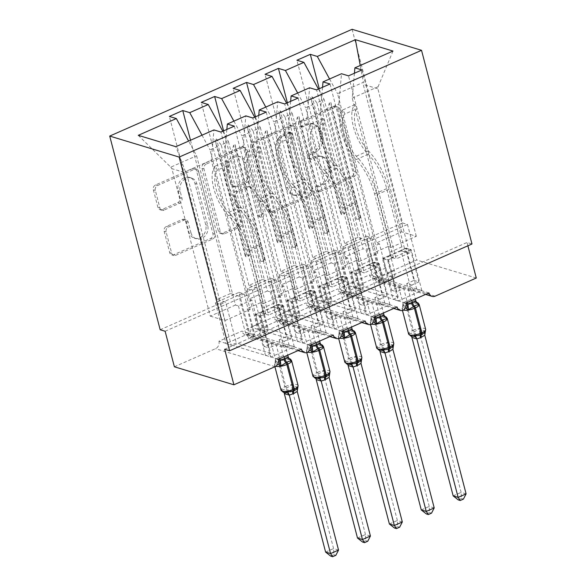 <?xml version="1.0" encoding="UTF-8"?>
<svg xmlns="http://www.w3.org/2000/svg" width="586" height="586" viewBox="0 0 586 586"><rect width="100%" height="100%" fill="white"/><g stroke="black" fill="none" stroke-linecap="round" stroke-linejoin="round"><path stroke-width="0.44" stroke-dasharray="2.93 2.2" d="M298.706 124.606A2.659 2.241 -73.2 0 1 300.266 121.199L333.522 106.549A3.794 3.208 -73.2 0 1 335.529 106.403A3.794 3.208 -73.2 0 1 337.565 108.659L353.915 171.449A3.794 3.208 -73.2 0 1 351.695 176.313L318.432 190.97A2.659 2.241 -73.2 0 1 317.026 191.065A2.659 2.241 -73.2 0 1 315.605 189.49A2.659 2.241 -73.2 0 1 317.165 186.084L321.465 184.187A12.152 10.262 -73.2 0 0 328.578 168.614L327.215 163.377A12.152 10.262 -73.2 0 0 320.718 156.162A12.152 10.262 -73.2 0 0 314.286 156.63L309.987 158.528A2.659 2.241 -73.2 0 1 308.58 158.63A2.659 2.241 -73.2 0 1 307.159 157.048A2.659 2.241 -73.2 0 1 308.712 153.642L313.019 151.745A12.152 10.262 -73.2 0 0 320.124 136.172L318.762 130.942A12.152 10.262 -73.2 0 0 312.265 123.719A12.152 10.262 -73.2 0 0 305.841 124.188L301.534 126.085A2.659 2.241 -73.2 0 1 300.127 126.188A2.659 2.241 -73.2 0 1 298.706 124.606M323.45 184.788A12.152 10.262 -73.2 0 0 330.563 169.215L329.2 163.977A12.152 10.262 -73.2 0 0 322.703 156.762A12.152 10.262 -73.2 0 0 316.272 157.231L311.972 159.128A2.659 2.241 -73.2 0 1 310.565 159.231A2.659 2.241 -73.2 0 1 309.144 157.649A2.659 2.241 -73.2 0 1 310.697 154.243L315.004 152.345A12.152 10.262 -73.2 0 0 322.11 136.772L320.747 131.535A12.152 10.262 -73.2 0 0 314.25 124.32A12.152 10.262 -73.2 0 0 307.826 124.789L303.519 126.686A2.659 2.241 -73.2 0 1 302.112 126.788A2.659 2.241 -73.2 0 1 300.691 125.206A2.659 2.241 -73.2 0 1 302.244 121.8L335.507 107.15A3.794 3.208 -73.2 0 1 337.514 107.004A3.794 3.208 -73.2 0 1 339.543 109.26L355.9 172.05A3.794 3.208 -73.2 0 1 353.68 176.913L320.417 191.563A2.659 2.241 -73.2 0 1 319.011 191.666A2.659 2.241 -73.2 0 1 317.59 190.091A2.659 2.241 -73.2 0 1 319.15 186.685L323.45 184.788L321.465 184.187M161.97 209.539A3.794 3.208 -73.2 0 1 159.963 209.685A3.794 3.208 -73.2 0 1 157.927 207.429L153.342 189.813A3.794 3.208 -73.2 0 1 155.561 184.949L192.501 168.673A3.794 3.208 -73.2 0 1 194.508 168.526A3.794 3.208 -73.2 0 1 196.537 170.782L212.894 233.572A3.794 3.208 -73.2 0 1 210.674 238.436L173.734 254.712A3.794 3.208 -73.2 0 1 171.727 254.859A3.794 3.208 -73.2 0 1 169.698 252.603L164.153 231.324A3.794 3.208 -73.2 0 1 166.373 226.46L182.18 219.494A3.794 3.208 -73.2 0 1 184.194 219.347A3.794 3.208 -73.2 0 1 186.223 221.603L188.97 232.151A10.16 8.578 -73.2 0 0 194.405 238.187A10.16 8.578 -73.2 0 0 203.32 235.096A10.16 8.578 -73.2 0 0 205.715 224.775L194.948 183.44A10.16 8.578 -73.2 0 0 189.52 177.404A10.16 8.578 -73.2 0 0 180.605 180.495A10.16 8.578 -73.2 0 0 178.203 190.816L179.997 197.709A3.794 3.208 -73.2 0 1 177.778 202.573L161.97 209.539L163.955 210.14A3.794 3.208 -73.2 0 1 161.941 210.286A3.794 3.208 -73.2 0 1 159.912 208.03L155.327 190.413A3.794 3.208 -73.2 0 1 157.546 185.55L194.486 169.273A3.794 3.208 -73.2 0 1 196.493 169.127A3.794 3.208 -73.2 0 1 198.522 171.383L214.879 234.173A3.794 3.208 -73.2 0 1 212.659 239.037L175.719 255.313A3.794 3.208 -73.2 0 1 173.712 255.459A3.794 3.208 -73.2 0 1 171.683 253.203L166.138 231.924A3.794 3.208 -73.2 0 1 168.358 227.06L184.165 220.094A3.794 3.208 -73.2 0 1 186.172 219.948A3.794 3.208 -73.2 0 1 188.209 222.204L190.955 232.752L188.97 232.151M352.098 29.3L402.545 222.98L407.504 224.482L416.763 260.016L375.619 278.145A5.801 4.9 -73.2 0 1 372.557 278.365A5.801 4.9 -73.2 0 1 369.451 274.922L346.487 285.038L353.929 287.286L376.886 277.171L369.451 274.922M160.168 329.757L402.545 222.98M250.698 146.925A3.794 3.208 -73.2 0 1 252.918 142.061L289.858 125.785A3.794 3.208 -73.2 0 1 291.865 125.638A3.794 3.208 -73.2 0 1 293.894 127.895L310.25 190.684A3.794 3.208 -73.2 0 1 308.024 195.548L271.091 211.824A3.794 3.208 -73.2 0 1 269.084 211.971A3.794 3.208 -73.2 0 1 267.048 209.715L250.698 146.925L252.676 147.526A3.794 3.208 -73.2 0 1 254.903 142.662L291.835 126.386A3.794 3.208 -73.2 0 1 293.85 126.239A3.794 3.208 -73.2 0 1 295.879 128.495L312.235 191.285A3.794 3.208 -73.2 0 1 310.009 196.149L273.076 212.425A3.794 3.208 -73.2 0 1 271.062 212.572A3.794 3.208 -73.2 0 1 269.033 210.315L252.676 147.526M241.176 147.233L204.243 163.501A3.794 3.208 -73.2 0 0 202.016 168.372L218.373 231.155A3.794 3.208 -73.2 0 0 220.402 233.411A3.794 3.208 -73.2 0 0 222.409 233.265L238.224 226.306A3.794 3.208 -73.2 0 0 240.443 221.435L233.807 195.973A3.794 3.208 -73.2 0 1 236.033 191.102L246.516 186.487A3.794 3.208 -73.2 0 1 248.523 186.341A3.794 3.208 -73.2 0 1 250.559 188.597L257.459 215.106A2.659 2.241 -73.2 0 0 258.88 216.681A2.659 2.241 -73.2 0 0 261.217 215.875A2.659 2.241 -73.2 0 0 261.847 213.172L245.219 149.342A3.794 3.208 -73.2 0 0 243.183 147.086A3.794 3.208 -73.2 0 0 241.176 147.233L243.161 147.833L206.221 164.102L204.243 163.501M301.402 349.124L293.96 346.868L271.003 356.984L265.839 355.424L270.622 353.321L259.979 312.448L268.608 315.063L220.937 132.04M278.438 359.24L231.521 345.044L236.305 342.935L270.622 353.321M294.282 346.729L289.125 345.169L278.475 304.302L283.639 305.863L294.282 346.729L288.803 345.308L284.02 347.417L249.702 337.038L254.485 334.928L241.886 331.119L218.922 341.228L226.364 343.484L249.643 333.229L239 292.355L233.895 294.604L230.423 293.557L190.494 140.259M289.125 345.169L249.643 333.229M226.863 129.433L224.672 154.323L263.554 303.577L260.58 302.676L266.872 326.841A8.512 3.692 66.2 0 1 265.941 333.309A8.512 3.692 66.2 0 1 258.14 324.205L251.848 300.039L248.874 299.138L209.993 149.877L217.281 146.668L245.981 256.836L249.9 255.108L221.2 144.94L228.489 141.731L222.783 131.227M202.002 135.19L209.993 149.877M215.399 302.757L220.556 304.317L231.199 345.183L226.042 343.623L215.399 302.757L233.895 294.604L239.051 296.164L249.702 337.038M284.02 347.417L273.376 306.551L278.533 308.111L260.038 316.257L270.681 357.13M234.334 126.144L282.005 309.159L278.533 308.111L283.639 305.863M333.295 335.075L325.853 332.819L302.889 342.935L297.732 341.374L302.515 339.272L291.872 298.399L300.501 301.014L252.83 117.991M310.331 345.191L263.414 330.995L268.198 328.885L302.515 339.272M326.175 332.68L321.011 331.119L310.368 290.253L315.524 291.813L326.175 332.68L320.696 331.258L315.913 333.368L281.588 322.989L286.371 320.879L273.779 317.07L250.815 327.178L258.25 329.435L281.536 319.18L270.886 278.306L265.788 280.555L262.316 279.507L223.596 130.868M321.011 331.119L281.536 319.18M258.756 115.383L256.565 140.274L295.447 289.528L292.473 288.627L298.765 312.792A8.512 3.692 66.2 0 1 297.827 319.26A8.512 3.692 66.2 0 1 290.033 310.155L283.741 285.99L280.767 285.089L241.886 135.827L249.175 132.619L277.874 242.787L281.785 241.058L253.093 130.89L260.382 127.682L254.668 117.178M233.895 121.141L241.886 135.827M247.292 288.708L252.449 290.268L263.092 331.134L257.935 329.574L247.292 288.708L265.788 280.555L270.944 282.115L281.588 322.989M315.913 333.368L305.269 292.502L310.426 294.062L291.931 302.208L302.574 343.081M266.22 112.094L313.898 295.11L310.426 294.062L315.524 291.813M365.188 321.025L357.746 318.777L334.782 328.885L329.625 327.325L334.408 325.223L323.765 284.349L332.394 286.964L284.723 103.942M342.224 331.141L295.3 316.945L300.083 314.836L334.408 325.223M358.061 318.63L352.904 317.07L342.261 276.204L347.417 277.764L358.061 318.63L352.589 317.209L347.806 319.319L313.481 308.939L318.264 306.83L305.665 303.021L282.708 313.136L290.143 315.385L313.422 305.13L302.779 264.257L297.681 266.505L294.209 265.458L255.489 116.819M352.904 317.07L313.422 305.13M290.649 101.334L288.459 126.224L327.34 275.479L324.358 274.578L330.658 298.743A8.512 3.692 66.2 0 1 329.72 305.211A8.512 3.692 66.2 0 1 321.926 296.106L315.634 271.941L312.653 271.04L273.779 121.778L281.068 118.57L309.767 228.738L313.678 227.009L284.986 116.841L292.275 113.633L286.561 103.129M265.788 107.091L273.779 121.778M279.178 274.658L284.342 276.218L294.985 317.085L289.828 315.524L279.178 274.658L297.681 266.505L302.837 268.066L313.481 308.939M347.806 319.319L337.155 278.453L342.312 280.013L323.816 288.158L334.467 329.032M298.113 98.045L345.784 281.06L342.312 280.013L347.417 277.764M397.074 306.976L389.639 304.727L366.675 314.836L361.518 313.276L366.301 311.173L355.651 270.3L364.287 272.915L316.608 89.892M374.117 317.092L327.193 302.896L331.976 300.786L366.301 311.173M389.954 304.581L384.797 303.021L374.154 262.154L379.31 263.715L389.954 304.581L384.475 303.16L379.691 305.269L345.374 294.89L350.157 292.78L337.558 288.971L314.594 299.087L322.036 301.336L345.315 291.081L334.672 250.207L329.566 252.456L326.094 251.409L287.382 102.77M384.797 303.021L345.315 291.081M322.534 87.285L320.352 112.175L359.225 261.429L356.251 260.528L362.544 284.693A8.512 3.692 66.2 0 1 361.613 291.161A8.512 3.692 66.2 0 1 353.819 282.056L347.52 257.891L344.546 256.99L305.665 107.729L312.961 104.52L341.653 214.688L345.572 212.96L316.872 102.792L324.168 99.583L363.042 248.838L344.546 256.99M297.673 93.042L305.665 107.729M311.071 260.609L316.228 262.169L326.878 303.035L321.714 301.475L311.071 260.609L329.566 252.456L334.731 254.016L345.374 294.89M379.691 305.269L369.048 264.403L374.205 265.963L355.709 274.109L366.353 314.982M330.006 83.996L377.677 267.011L374.205 265.963L379.31 263.715M428.967 292.927L421.524 290.678L398.568 300.794L359.086 288.847L363.869 286.737L398.194 297.124L393.089 299.373L382.446 258.499L387.602 260.059L398.246 300.933L406.003 303.043M421.847 290.531L416.69 288.971L406.039 248.105L411.204 249.665L421.847 290.531L416.368 289.118L411.584 291.22L377.267 280.841L382.05 278.731L376.886 277.171L366.565 236.158L361.459 238.407L357.987 237.359L319.275 88.72M416.69 288.971L377.208 277.031M354.427 73.235L352.237 98.126L391.118 247.38L388.144 246.479L394.437 270.644A8.512 3.692 66.2 0 1 393.506 277.112A8.512 3.692 66.2 0 1 385.713 268.007L379.413 243.842L376.439 242.941L337.558 93.679L363.401 82.296L360.236 65.478M329.566 78.993L337.558 93.679M342.964 246.56L348.121 248.12L358.764 288.986L353.607 287.426L342.964 246.56L361.459 238.407L366.616 239.967L377.267 280.841M411.584 291.22L400.941 250.354L406.098 251.914L392.701 257.818L396.173 258.865L348.502 75.843M361.899 69.946L409.57 252.962L406.098 251.914L411.204 249.665M467.884 245.79L467.02 242.487L471.979 243.988M224.65 349.263L467.02 242.487M174.386 366.792L215.531 348.67A5.801 4.9 106.8 0 0 218.922 341.228M165.127 331.251L407.504 224.482M393.704 308.463L340.664 292.414A5.801 4.9 -73.2 0 0 343.411 292.319A5.801 4.9 106.8 0 0 346.487 285.038M340.664 292.414A5.801 4.9 -73.2 0 1 337.558 288.971M361.811 322.512L308.771 306.463A5.801 4.9 -73.2 0 0 311.518 306.368A5.801 4.9 106.8 0 0 314.594 299.087M308.771 306.463A5.801 4.9 -73.2 0 1 305.665 303.021M329.918 336.562L276.878 320.513A5.801 4.9 -73.2 0 0 279.625 320.417A5.801 4.9 106.8 0 0 282.708 313.136M276.878 320.513A5.801 4.9 -73.2 0 1 273.779 317.07M298.025 350.611L244.985 334.562A5.801 4.9 -73.2 0 0 247.732 334.467A5.801 4.9 106.8 0 0 250.815 327.178M244.985 334.562A5.801 4.9 -73.2 0 1 241.886 331.119M251.848 300.039L238.458 305.936L235.477 305.035L196.603 155.781L188.611 141.087M238.458 305.936L244.75 330.101A8.512 3.692 -113.8 0 0 252.544 339.213A8.512 3.692 -113.8 0 0 253.482 332.745L247.182 308.58L250.163 309.481L211.282 160.22L213.941 129.924M230.423 293.557L217.025 299.453L225.661 302.068L236.305 342.935M217.025 299.453L169.354 116.438M283.741 285.99L270.344 291.887L267.37 290.986L228.489 141.731M270.344 291.887L276.643 316.052A8.512 3.692 -113.8 0 0 284.437 325.164A8.512 3.692 -113.8 0 0 285.367 318.696L279.075 294.531L282.049 295.432L243.175 146.17L245.834 115.874M262.316 279.507L248.918 285.404L257.547 288.019L268.198 328.885M248.918 285.404L201.247 102.389M315.634 271.941L302.237 277.837L299.263 276.936L260.382 127.682M302.237 277.837L308.529 302.002A8.512 3.692 -113.8 0 0 316.33 311.115A8.512 3.692 -113.8 0 0 317.26 304.647L310.968 280.482L313.942 281.383L275.061 132.121L277.727 101.825M294.209 265.458L280.811 271.355L289.44 273.97L300.083 314.836M280.811 271.355L233.14 88.34M347.52 257.891L334.13 263.788L331.156 262.887L292.275 113.633M334.13 263.788L340.422 287.953A8.512 3.692 -113.8 0 0 348.216 297.065A8.512 3.692 -113.8 0 0 349.153 290.597L342.861 266.432L345.835 267.333L306.954 118.072L309.62 87.775M326.094 251.409L312.704 257.305L321.333 259.92L331.976 300.786M312.704 257.305L265.033 74.29M343.411 292.319L402.926 310.324M358.764 288.986L353.607 287.426M267.37 290.986L248.874 299.138M260.66 261.275L263.81 261.363L265.399 260.66L264.579 259.554L260.66 261.275L231.968 151.107L233.587 145.35L235.184 144.647L235.88 149.386L243.175 146.17M264.579 259.554L235.88 149.386M263.554 303.577L282.049 295.432M224.672 154.323L231.968 151.107M221.2 144.94L216.534 139.007L214.937 139.71L217.281 146.668M299.263 276.936L280.767 285.089M292.553 247.226L295.696 247.314L297.292 246.611L296.472 245.505L292.553 247.226L263.854 137.058L265.48 131.301L267.077 130.597L267.773 135.337L275.061 132.121M296.472 245.505L267.773 135.337M295.447 289.528L313.942 281.383M256.565 140.274L263.854 137.058M253.093 130.89L248.427 124.957L246.831 125.66L249.175 132.619M331.156 262.887L312.653 271.04M324.446 233.177L327.589 233.265L329.185 232.561L328.358 231.455L324.446 233.177L295.747 123.009L297.373 117.251L298.963 116.548L299.666 121.287L306.954 118.072M328.358 231.455L299.666 121.287M327.34 275.479L345.835 267.333M288.459 126.224L295.747 123.009M284.986 116.841L280.313 110.908L278.724 111.611L281.068 118.57M356.339 219.127L359.482 219.215L361.079 218.512L360.251 217.406L356.339 219.127L327.64 108.959L329.259 103.202L330.856 102.499L331.559 107.238L338.847 104.022L377.728 253.284L374.747 252.383L381.047 276.548A8.512 3.692 -113.8 0 1 380.109 283.016A8.512 3.692 -113.8 0 1 372.315 273.904L366.023 249.739L363.042 248.838M360.251 217.406L331.559 107.238M359.225 261.429L377.728 253.284M320.352 112.175L327.64 108.959M338.847 104.022L341.506 73.726M316.872 102.792L312.206 96.858L310.617 97.562L312.961 104.52M318.454 89.079L324.168 99.583M398.194 297.124L387.544 256.25L392.701 257.818L387.602 260.059M357.987 237.359L344.597 243.256L353.226 245.871L363.869 286.737M344.597 243.256L296.919 60.241M476.279 278.028L416.763 260.016M391.118 247.38L416.316 236.283L401.63 231.844L376.439 242.941M401.63 231.844L363.217 84.362L363.401 82.296M352.237 98.126L378.08 86.743L377.897 88.801L363.217 84.362M416.316 236.283L377.897 88.801M392.986 51.055L378.08 86.743M235.477 305.035L210.286 316.14L171.866 168.658L186.553 173.097L185.44 171.603L211.282 160.22M138.267 135.329L170.76 167.164L196.603 155.781M170.76 167.164L171.866 168.658M210.286 316.14L224.965 320.579L250.163 309.481M224.965 320.579L186.553 173.097M260.58 302.676L247.182 308.58M292.473 288.627L279.075 294.531M324.358 274.578L310.968 280.482M356.251 260.528L342.861 266.432M388.144 246.479L374.747 252.383M379.413 243.842L366.023 249.739M185.44 171.603L175.866 146.698M409.57 252.962L396.173 258.865M377.677 267.011L364.287 272.915M321.714 301.475L326.878 303.035M345.784 281.06L332.394 286.964M289.828 315.524L294.985 317.085M313.898 295.11L300.501 301.014M257.935 329.574L263.092 331.134M282.005 309.159L268.608 315.063M226.042 343.623L231.199 345.183M311.518 306.368L371.033 324.373M279.625 320.417L339.14 338.422M247.732 334.467L307.254 352.472M361.079 218.512L330.856 102.499M359.482 219.215L329.259 103.202M345.572 212.96L342.429 212.872L340.832 213.575L310.617 97.562M342.429 212.872L312.206 96.858M340.832 213.575L341.653 214.688M329.185 232.561L298.963 116.548M327.589 233.265L297.373 117.251M313.678 227.009L310.536 226.921L308.939 227.624L278.724 111.611M310.536 226.921L280.313 110.908M308.939 227.624L309.767 228.738M297.292 246.611L267.077 130.597M295.696 247.314L265.48 131.301M281.785 241.058L278.643 240.971L277.046 241.674L246.831 125.66M278.643 240.971L248.427 124.957M277.046 241.674L277.874 242.787M265.399 260.66L235.184 144.647M263.81 261.363L233.587 145.35M249.9 255.108L246.75 255.02L245.16 255.723L214.937 139.71M246.75 255.02L216.534 139.007M245.16 255.723L245.981 256.836M348.121 248.12L353.226 245.871M398.246 300.933L393.089 299.373M382.446 258.499L387.544 256.25M366.565 236.158L371.722 237.718L366.616 239.967M371.722 237.718L382.365 278.592M406.039 248.105L400.941 250.354M316.228 262.169L321.333 259.92M361.196 313.422L350.553 272.549L355.709 274.109M350.553 272.549L355.651 270.3M284.342 276.218L289.44 273.97M329.303 327.471L318.659 286.598L323.816 288.158M318.659 286.598L323.765 284.349M252.449 290.268L257.547 288.019M297.417 341.521L286.766 300.647L291.931 302.208M286.766 300.647L291.872 298.399M220.556 304.317L225.661 302.068M265.524 355.57L254.881 314.697L260.038 316.257M254.881 314.697L259.979 312.448M334.672 250.207L339.829 251.768L334.731 254.016M339.829 251.768L350.472 292.641M374.154 262.154L369.048 264.403M302.779 264.257L307.936 265.817L302.837 268.066M307.936 265.817L318.586 306.69M342.261 276.204L337.155 278.453M270.886 278.306L276.05 279.866L270.944 282.115M276.05 279.866L286.693 320.74M310.368 290.253L305.269 292.502M239 292.355L244.157 293.916L239.051 296.164M244.157 293.916L254.8 334.789M278.475 304.302L273.376 306.551M287.682 132.187A2.659 2.241 -73.2 0 1 289.088 132.084A2.659 2.241 -73.2 0 1 290.51 133.667L304.867 188.78A2.659 2.241 -73.2 0 1 303.314 192.186L298.772 194.186A12.152 10.262 -73.2 0 1 292.348 194.655A12.152 10.262 -73.2 0 1 285.851 187.432L276.035 149.76A12.152 10.262 -73.2 0 1 283.141 134.187L287.682 132.187L289.667 132.788A2.659 2.241 -73.2 0 1 291.074 132.685A2.659 2.241 -73.2 0 1 292.495 134.26L290.51 133.667M289.667 132.788L285.126 134.787A12.152 10.262 -73.2 0 0 278.02 150.36L287.829 188.033A12.152 10.262 -73.2 0 0 294.333 195.255A12.152 10.262 -73.2 0 0 300.757 194.786L305.299 192.787A2.659 2.241 -73.2 0 0 306.852 189.381L292.495 134.26M243.161 147.833A3.794 3.208 -73.2 0 1 245.168 147.687A3.794 3.208 -73.2 0 1 247.197 149.943L263.832 213.773A2.659 2.241 -73.2 0 1 263.202 216.476A2.659 2.241 -73.2 0 1 260.865 217.281A2.659 2.241 -73.2 0 1 259.444 215.707L252.537 189.197A3.794 3.208 -73.2 0 0 250.508 186.941A3.794 3.208 -73.2 0 0 248.501 187.088L238.011 191.703A3.794 3.208 -73.2 0 0 235.792 196.574L242.428 222.035A3.794 3.208 -73.2 0 1 240.201 226.907L224.394 233.865A3.794 3.208 -73.2 0 1 222.387 234.012A3.794 3.208 -73.2 0 1 220.358 231.756L204.001 168.973A3.794 3.208 -73.2 0 1 206.221 164.102M226.929 169.552A10.16 8.578 -73.2 0 1 229.324 159.224A10.16 8.578 -73.2 0 1 238.238 156.14A10.16 8.578 -73.2 0 1 243.673 162.168L247.468 176.738A3.794 3.208 -73.2 0 1 245.248 181.601L234.759 186.223A3.794 3.208 -73.2 0 1 232.752 186.37A3.794 3.208 -73.2 0 1 230.723 184.114L226.929 169.552L228.914 170.152A10.16 8.578 -73.2 0 1 231.309 159.824A10.16 8.578 -73.2 0 1 240.223 156.74A10.16 8.578 -73.2 0 1 245.659 162.769L243.673 162.168M228.914 170.152L232.701 184.715A3.794 3.208 -73.2 0 0 234.737 186.971A3.794 3.208 -73.2 0 0 236.744 186.824L247.226 182.202A3.794 3.208 -73.2 0 0 249.453 177.331L245.659 162.769M190.955 232.752A10.16 8.578 -73.2 0 0 196.391 238.788A10.16 8.578 -73.2 0 0 205.298 235.697A10.16 8.578 -73.2 0 0 207.7 225.376L196.933 184.041A10.16 8.578 -73.2 0 0 191.505 178.005A10.16 8.578 -73.2 0 0 182.59 181.096A10.16 8.578 -73.2 0 0 180.188 191.417L181.982 198.31A3.794 3.208 -73.2 0 1 179.763 203.174L163.955 210.14M406.288 308.441L402.567 307.313L402.311 307.782C402.985 306.017 404.23 304.852 406.039 304.288A1.934 0.842 -113.8 0 0 405.9 305.716L406.86 305.299A8.314 2.615 165.4 0 1 417.979 303.57A8.314 2.615 165.4 0 1 419.173 304.493M411.269 336.115L412.617 336.327L410.998 335.617A4.256 3.025 127.1 0 0 410.998 335.617A4.256 3.025 127.1 0 0 409.826 335.17L411.269 336.115M388.24 259.781L393.345 257.532L388.379 256.031L383.281 258.28L388.24 259.781L396.568 291.762L403.747 288.605L407.351 302.449M466.104 493.873L461.145 492.379L419.869 333.917L424.828 335.419M458.259 499.902L461.438 498.503L461.145 492.379L453.168 495.888M425.458 330.694L425.202 331.163L419.261 328.819L413.357 332.365C411.672 333.434 410.215 333.764 408.969 333.353L411.848 337.272L415.496 336.247L419.869 333.917M405.6 248.449L400.502 250.691A5.032 2.183 -113.8 0 0 401.322 250.676A5.032 2.183 -113.8 0 0 401.879 246.853L386.709 188.619A38.683 16.789 -113.8 0 0 368.213 154.264A30.948 13.434 66.2 0 1 353.519 127.14A30.948 13.434 66.2 0 1 354.94 104.557L357.094 108.615A26.304 11.42 66.2 0 0 355.885 127.807A26.304 11.42 66.2 0 0 368.374 150.858A43.327 18.803 -113.8 0 1 389.089 189.337L405.461 252.192L410.566 249.944L405.6 248.449L413.936 280.43L406.757 283.595L411.716 285.089L415.328 298.933M415.877 301.043L410.918 299.541L406.354 301.145L402.941 303.057L406.105 303.511M406.757 283.595L410.918 299.541M383.281 258.28L391.609 290.268L398.788 287.103L402.941 303.057M405.461 252.192L400.502 250.691L388.379 256.031A5.032 2.183 -113.8 0 0 389.207 256.016A5.032 2.183 -113.8 0 0 389.756 252.192L374.586 193.959A38.683 16.789 -113.8 0 0 356.098 159.604A30.948 13.434 66.2 0 1 341.396 132.48A30.948 13.434 66.2 0 1 342.825 109.897L344.978 113.955L357.094 108.615M398.788 287.103L403.747 288.605M411.716 285.089L418.895 281.932L413.936 280.43M410.566 249.944L418.895 281.932M393.345 257.532L376.966 194.677A43.327 18.803 -113.8 0 0 356.259 156.198A26.304 11.42 66.2 0 1 343.762 133.147A26.304 11.42 66.2 0 1 344.978 113.955M408.969 333.353L409.826 335.17M406.354 301.145A4.256 1.846 -113.8 0 1 406.039 304.288L406.999 303.87C408.808 302.837 410.669 302.625 412.595 303.248L415.159 302.134L417.943 303.306M402.978 303.043A4.256 3.831 72.8 0 1 402.567 307.313L402.978 303.218M410.962 299.702L412.595 303.248M419.825 333.756L419.261 328.819M461.438 498.503L463.423 499.104M391.609 290.268L396.568 291.762M354.94 104.557L342.825 109.897M374.395 322.49L370.674 321.362L370.418 321.831C371.092 320.066 372.337 318.901 374.154 318.337A1.934 0.842 -113.8 0 0 374.007 319.766L374.967 319.348A8.314 2.615 165.4 0 1 386.086 317.619A8.314 2.615 165.4 0 1 387.28 318.542M379.376 350.164L380.724 350.377L379.113 349.666A4.256 3.025 127.1 0 0 377.933 349.219L379.376 350.164M356.347 273.83L361.452 271.582L356.493 270.08L351.388 272.329L356.347 273.83L364.682 305.811L371.854 302.654L375.458 316.499M434.211 507.923L429.252 506.421L387.976 347.967L392.935 349.468M426.366 513.951L429.553 512.552L429.252 506.421L421.275 509.937M393.565 344.744L393.309 345.213L387.368 342.869L381.464 346.414C379.779 347.483 378.322 347.813 377.084 347.403L379.962 351.322L383.603 350.296L387.976 347.967M373.714 262.499L368.609 264.74A5.032 2.183 -113.8 0 0 369.436 264.726A5.032 2.183 -113.8 0 0 369.986 260.902L354.816 202.668A38.683 16.789 -113.8 0 0 336.32 168.314A30.948 13.434 66.2 0 1 321.626 141.189A30.948 13.434 66.2 0 1 323.054 118.606L325.201 122.664A26.304 11.42 66.2 0 0 323.992 141.856A26.304 11.42 66.2 0 0 336.481 164.908A43.327 18.803 -113.8 0 1 357.196 203.386L373.568 266.242L378.673 263.993L373.714 262.499L382.043 294.48L374.864 297.644L379.831 299.138L383.434 312.983M383.984 315.092L379.025 313.591L374.461 315.195L371.048 317.107L374.22 317.561M374.864 297.644L379.025 313.591M351.388 272.329L359.716 304.317L366.895 301.153L371.048 317.107M373.568 266.242L368.609 264.74L356.493 270.08A5.032 2.183 -113.8 0 0 357.314 270.065A5.032 2.183 -113.8 0 0 357.863 266.242L342.7 208.008A38.683 16.789 -113.8 0 0 324.205 173.654A30.948 13.434 66.2 0 1 309.503 146.529A30.948 13.434 66.2 0 1 310.932 123.946L313.085 128.004L325.201 122.664M366.895 301.153L371.854 302.654M379.831 299.138L387.002 295.981L382.043 294.48M378.673 263.993L387.002 295.981M361.452 271.582L345.081 208.726A43.327 18.803 -113.8 0 0 324.366 170.248A26.304 11.42 66.2 0 1 311.869 147.196A26.304 11.42 66.2 0 1 313.085 128.004M377.084 347.403L377.933 349.219M374.461 315.195A4.256 1.846 -113.8 0 1 374.154 318.337L375.106 317.92C376.915 316.887 378.783 316.674 380.71 317.297L383.266 316.184L386.057 317.348M371.085 317.092A4.256 3.831 72.8 0 1 370.674 321.362L371.092 317.268M379.069 313.752L380.71 317.297M387.939 347.806L387.368 342.869M429.553 512.552L431.53 513.146M359.716 304.317L364.682 305.811M323.054 118.606L310.932 123.946M342.502 336.54L338.781 335.412L338.525 335.881C339.199 334.115 340.444 332.951 342.261 332.387A1.934 0.842 -113.8 0 0 342.121 333.815L343.074 333.397A8.314 2.615 165.4 0 1 354.2 331.669A8.314 2.615 165.4 0 1 355.387 332.592M347.491 364.214L348.838 364.426L347.22 363.716A4.256 3.025 127.1 0 0 346.04 363.269L347.491 364.214M324.454 287.88L329.559 285.631L324.6 284.129L319.495 286.378L324.454 287.88L332.789 319.861L339.961 316.704L343.572 330.548M402.318 521.972L397.359 520.471L356.083 362.016L361.042 363.518M394.473 528.001L397.66 526.602L397.359 520.471L389.39 523.987M361.672 358.793L361.423 359.262L357.694 358.134L355.475 356.918L349.571 360.463C347.894 361.533 346.429 361.862 345.191 361.452L348.069 365.371L351.717 364.346L356.083 362.016M341.821 276.548L336.716 278.79A5.032 2.183 -113.8 0 0 337.543 278.775A5.032 2.183 -113.8 0 0 338.093 274.951L322.923 216.717A38.683 16.789 -113.8 0 0 304.434 182.363A30.948 13.434 66.2 0 1 289.733 155.239A30.948 13.434 66.2 0 1 291.161 132.656L293.315 136.714A26.304 11.42 66.2 0 0 292.099 155.905A26.304 11.42 66.2 0 0 304.595 178.957A43.327 18.803 -113.8 0 1 325.303 217.435L341.675 280.291L346.78 278.042L341.821 276.548L350.15 308.529L342.978 311.686L347.938 313.188L351.541 327.032M352.091 329.142L347.132 327.64L343.528 328.819L339.162 331.156L342.327 331.61M342.978 311.686L347.132 327.64M319.495 286.378L327.83 318.366L335.002 315.202L339.162 331.156M341.675 280.291L336.716 278.79L324.6 284.129A5.032 2.183 -113.8 0 0 325.42 284.115A5.032 2.183 -113.8 0 0 325.977 280.291L310.807 222.057A38.683 16.789 -113.8 0 0 292.311 187.703A30.948 13.434 66.2 0 1 277.618 160.579A30.948 13.434 66.2 0 1 279.039 137.996L281.192 142.054L293.315 136.714M335.002 315.202L339.961 316.704M347.938 313.188L355.109 310.031L350.15 308.529M346.78 278.042L355.109 310.031M329.559 285.631L313.188 222.775A43.327 18.803 -113.8 0 0 292.473 184.297A26.304 11.42 66.2 0 1 279.983 161.245A26.304 11.42 66.2 0 1 281.192 142.054M345.191 361.452L346.04 363.269M342.568 329.244A4.256 1.846 -113.8 0 1 342.261 332.387L343.213 331.969C345.022 330.936 346.89 330.724 348.817 331.346L351.373 330.233L354.164 331.398M339.191 331.141A4.256 3.831 72.8 0 1 338.781 335.412L339.199 331.317M347.176 327.801L348.817 331.346M356.046 361.855L355.475 356.918M397.66 526.602L399.637 527.195M327.83 318.366L332.789 319.861M291.161 132.656L279.039 137.996M310.617 350.589L306.896 349.461L306.639 349.93C307.313 348.165 308.551 347 310.368 346.436A1.934 0.842 -113.8 0 0 310.228 347.864L311.181 347.447A8.314 2.615 165.4 0 1 322.307 345.718A8.314 2.615 165.4 0 1 323.494 346.641M315.598 378.263L316.938 378.475L315.327 377.765A4.256 3.025 127.1 0 0 314.147 377.318L315.598 378.263M292.568 301.929L297.666 299.68L292.707 298.179L287.609 300.428L292.568 301.929L300.896 333.91L308.075 330.753L311.679 344.597M370.425 536.022L365.466 534.52L324.197 376.065L329.156 377.567M362.58 542.05L365.767 540.651L365.466 534.52L357.497 538.036M329.786 372.843L329.53 373.311L323.582 370.967L317.678 374.513C316 375.582 314.536 375.912 313.298 375.501L316.176 379.42L319.824 378.395L324.197 376.065M309.928 290.597L304.83 292.839A5.032 2.183 -113.8 0 0 305.65 292.824A5.032 2.183 -113.8 0 0 306.2 289.001L291.03 230.767A38.683 16.789 -113.8 0 0 272.541 196.413A30.948 13.434 66.2 0 1 257.84 169.288A30.948 13.434 66.2 0 1 259.268 146.705L261.422 150.763A26.304 11.42 66.2 0 0 260.206 169.955A26.304 11.42 66.2 0 0 272.702 193.006A43.327 18.803 -113.8 0 1 293.41 231.485L309.789 294.34L314.887 292.092L309.928 290.597L318.264 322.578L311.085 325.735L316.044 327.237L319.648 341.081M320.198 343.191L315.239 341.689L311.635 342.869L307.269 345.205L310.434 345.659M311.085 325.735L315.239 341.689M287.609 300.428L295.937 332.416L303.109 329.251L307.269 345.205A4.256 3.831 72.8 0 1 306.896 349.461L307.306 345.366M309.789 294.34L304.83 292.839L292.707 298.179A5.032 2.183 -113.8 0 0 293.535 298.164A5.032 2.183 -113.8 0 0 294.084 294.34L278.914 236.107A38.683 16.789 -113.8 0 0 260.418 201.752A30.948 13.434 66.2 0 1 245.724 174.628A30.948 13.434 66.2 0 1 247.153 152.045L249.299 156.103L261.422 150.763M303.109 329.251L308.075 330.753M316.044 327.237L323.223 324.08L318.264 322.578M314.887 292.092L323.223 324.08M297.666 299.68L281.295 236.825A43.327 18.803 -113.8 0 0 260.58 198.346A26.304 11.42 66.2 0 1 248.09 175.295A26.304 11.42 66.2 0 1 249.299 156.103M313.298 375.501L314.147 377.318M310.683 343.293A4.256 1.846 -113.8 0 1 310.368 346.436L311.327 346.018C313.129 344.978 314.997 344.773 316.923 345.396L319.48 344.282L322.271 345.447M315.283 341.85L316.923 345.396M324.153 375.904L323.582 370.967M365.767 540.651L367.752 541.244M295.937 332.416L300.896 333.91M259.268 146.705L247.153 152.045M278.724 364.639L275.002 363.51L274.746 363.972C275.42 362.214 276.665 361.049 278.475 360.485A1.934 0.842 -113.8 0 0 278.335 361.914L279.295 361.496A8.314 2.615 165.4 0 1 290.414 359.767A8.314 2.615 165.4 0 1 291.608 360.69M297.893 386.892L297.637 387.361L291.696 385.017L285.792 388.562C284.107 389.631 282.65 389.961 281.405 389.543L282.262 391.367L285.045 392.532M260.675 315.979L265.773 313.73L260.814 312.228L255.716 314.477L260.675 315.979L269.003 347.959L276.182 344.802L279.786 358.647M338.54 550.071L333.581 548.569L292.304 390.115L297.263 391.616M330.694 556.099L333.874 554.7L333.581 548.569L325.604 552.085M281.405 389.543L284.283 393.47L287.931 392.444L292.304 390.115M278.035 304.639L272.937 306.888A5.032 2.183 -113.8 0 0 273.757 306.874A5.032 2.183 -113.8 0 0 274.314 303.05L259.144 244.816A38.683 16.789 -113.8 0 0 240.648 210.462A30.948 13.434 66.2 0 1 225.947 183.337A30.948 13.434 66.2 0 1 227.375 160.754L229.529 164.812A26.304 11.42 66.2 0 0 228.32 184.004A26.304 11.42 66.2 0 0 240.809 207.056A43.327 18.803 -113.8 0 1 261.524 245.534L277.896 308.39L282.994 306.141L278.035 304.639L286.371 336.628L279.192 339.785L284.151 341.286L287.763 355.131M288.312 357.24L283.346 355.739L279.749 356.918L275.376 359.255L278.54 359.709M279.192 339.785L283.346 355.739M255.716 314.477L264.044 346.458L271.223 343.301L275.376 359.255M277.896 308.39L272.937 306.888L260.814 312.228A5.032 2.183 -113.8 0 0 261.642 312.213A5.032 2.183 -113.8 0 0 262.191 308.39L247.021 250.156A38.683 16.789 -113.8 0 0 228.533 215.802A30.948 13.434 66.2 0 1 213.831 188.677A30.948 13.434 66.2 0 1 215.26 166.094L217.413 170.152L229.529 164.812M271.223 343.301L276.182 344.802M284.151 341.286L291.33 338.129L286.371 336.628M282.994 306.141L291.33 338.129M265.773 313.73L249.402 250.874A43.327 18.803 -113.8 0 0 228.694 212.396A26.304 11.42 66.2 0 1 216.197 189.344A26.304 11.42 66.2 0 1 217.413 170.152M278.79 357.343A4.256 1.846 -113.8 0 1 278.475 360.485L279.434 360.068C281.243 359.028 283.104 358.822 285.03 359.445L287.594 358.332L290.378 359.496M275.413 359.24A4.256 3.831 72.8 0 1 275.002 363.51L275.413 359.416M283.39 355.9L285.03 359.445M292.26 389.954L291.696 385.017M333.874 554.7L335.859 555.294M264.044 346.458L269.003 347.959M227.375 160.754L215.26 166.094M302.244 121.8L300.266 121.199M319.15 186.685L317.165 186.084M310.697 154.243L308.712 153.642M275.046 366.675L215.531 348.67M435.142 296.15L375.619 278.145M394.437 270.644L381.047 276.548M385.713 268.007L372.315 273.904M362.544 284.693L349.153 290.597M353.819 282.056L340.422 287.953M330.658 298.743L317.26 304.647M321.926 296.106L308.529 302.002M298.765 312.792L285.367 318.696M290.033 310.155L276.643 316.052M266.872 326.841L253.482 332.745M258.14 324.205L244.75 330.101M307.826 124.789L305.841 124.188M320.747 131.535L318.762 130.942M322.11 136.772L320.124 136.172M315.004 152.345L313.019 151.745M311.972 159.128L309.987 158.528M316.272 157.231L314.286 156.63M329.2 163.977L327.215 163.377M330.563 169.215L328.578 168.614M320.417 191.563L318.432 190.97M353.68 176.913L351.695 176.313M355.9 172.05L353.915 171.449M339.543 109.26L337.565 108.659M335.507 107.15L333.522 106.549M303.519 126.686L301.534 126.085M269.033 210.315L267.048 209.715M273.076 212.425L271.091 211.824M310.009 196.149L308.024 195.548M312.235 191.285L310.25 190.684M295.879 128.495L293.894 127.895M291.835 126.386L289.858 125.785M254.903 142.662L252.918 142.061M306.852 189.381L304.867 188.78M305.299 192.787L303.314 192.186M300.757 194.786L298.772 194.186M287.829 188.033L285.851 187.432M278.02 150.36L276.035 149.76M285.126 134.787L283.141 134.187M204.001 168.973L202.016 168.372M220.358 231.756L218.373 231.155M224.394 233.865L222.409 233.265M240.201 226.907L238.224 226.306M242.428 222.035L240.443 221.435M235.792 196.574L233.807 195.973M238.011 191.703L236.033 191.102M248.501 187.088L246.516 186.487M252.537 189.197L250.559 188.597M259.444 215.707L257.459 215.106M263.832 213.773L261.847 213.172M247.197 149.943L245.219 149.342M249.453 177.331L247.468 176.738M247.226 182.202L245.248 181.601M236.744 186.824L234.759 186.223M232.701 184.715L230.723 184.114M179.763 203.174L177.778 202.573M181.982 198.31L179.997 197.709M180.188 191.417L178.203 190.816M196.933 184.041L194.948 183.44M207.7 225.376L205.715 224.775M188.209 222.204L186.223 221.603M184.165 220.094L182.18 219.494M168.358 227.06L166.373 226.46M166.138 231.924L164.153 231.324M171.683 253.203L169.698 252.603M175.719 255.313L173.734 254.712M212.659 239.037L210.674 238.436M214.879 234.173L212.894 233.572M198.522 171.383L196.537 170.782M194.486 169.273L192.501 168.673M157.546 185.55L155.561 184.949M155.327 190.413L153.342 189.813M159.912 208.03L157.927 207.429M403.388 310.053A8.314 2.615 165.4 0 1 403.307 310.031A8.314 2.615 165.4 0 1 402.121 309.108A8.314 2.615 165.4 0 1 405.9 305.716L412.383 330.592A8.314 2.615 -14.6 0 0 408.596 333.983M425.648 329.369A8.314 2.615 -14.6 0 0 424.462 328.446A8.314 2.615 -14.6 0 0 413.335 330.174L406.86 305.299A1.934 0.842 66.2 0 1 406.999 303.87A4.256 1.846 -113.8 0 0 407.314 300.728M416.456 335.829A4.256 1.846 -113.8 0 0 414.309 331.94A1.934 0.842 66.2 0 1 413.335 330.174L412.383 330.592A1.934 0.842 -113.8 0 0 413.357 332.365A4.256 1.846 -113.8 0 1 415.496 336.247M389.089 189.337L376.966 194.677M415.826 301.006A4.256 3.025 127.1 0 0 416.763 302.852A4.256 3.025 127.1 0 0 416.771 302.859A4.256 3.025 127.1 0 0 417.005 303.013M410.947 299.534A4.256 3.831 72.8 0 0 414.221 302.178M411.548 336.225A4.256 3.025 127.1 0 0 411.006 335.617L410.456 335.119M425.202 331.163A4.256 3.831 72.8 0 0 424.791 335.426M421.481 330.035A4.256 3.025 127.1 0 0 419.913 333.954M368.374 150.858L356.259 156.198M401.879 246.853L389.756 252.192M386.709 188.619L374.586 193.959M368.213 154.264L356.098 159.604M371.495 324.102A8.314 2.615 165.4 0 1 371.421 324.08A8.314 2.615 165.4 0 1 370.227 323.157A8.314 2.615 165.4 0 1 374.007 319.766L380.49 344.641A8.314 2.615 -14.6 0 0 376.703 348.033M393.763 343.418A8.314 2.615 -14.6 0 0 392.569 342.495A8.314 2.615 -14.6 0 0 381.449 344.224L374.967 319.348A1.934 0.842 66.2 0 1 375.106 317.92A4.256 1.846 -113.8 0 0 375.421 314.777M384.562 349.879A4.256 1.846 -113.8 0 0 382.424 345.989A1.934 0.842 66.2 0 1 381.449 344.224L380.49 344.641A1.934 0.842 -113.8 0 0 381.464 346.414A4.256 1.846 -113.8 0 1 383.603 350.296M357.196 203.386L345.081 208.726M383.94 315.056A4.256 3.025 127.1 0 0 384.877 316.901A4.256 3.025 127.1 0 0 384.877 316.909A4.256 3.025 127.1 0 0 385.112 317.063M379.054 313.583A4.256 3.831 72.8 0 0 382.336 316.228M379.655 350.274A4.256 3.025 127.1 0 0 379.113 349.666L378.563 349.168M393.309 345.213A4.256 3.831 72.8 0 0 392.898 349.476M389.587 344.085A4.256 3.025 127.1 0 0 388.02 348.003M336.481 164.908L324.366 170.248M369.986 260.902L357.863 266.242M354.816 202.668L342.7 208.008M336.32 168.314L324.205 173.654M339.609 338.151A8.314 2.615 165.4 0 1 339.528 338.129A8.314 2.615 165.4 0 1 338.334 337.206A8.314 2.615 165.4 0 1 342.121 333.815L348.597 358.691A8.314 2.615 -14.6 0 0 344.817 362.082M361.87 357.467A8.314 2.615 -14.6 0 0 360.676 356.544A8.314 2.615 -14.6 0 0 349.556 358.273L343.074 333.397A1.934 0.842 66.2 0 1 343.213 331.969A4.256 1.846 -113.8 0 0 343.528 328.819M352.669 363.928A4.256 1.846 -113.8 0 0 350.531 360.038A1.934 0.842 66.2 0 1 349.556 358.273L348.597 358.691A1.934 0.842 -113.8 0 0 349.571 360.463A4.256 1.846 -113.8 0 1 351.717 364.346M325.303 217.435L313.188 222.775M352.047 329.105A4.256 3.025 127.1 0 0 352.984 330.951A4.256 3.025 127.1 0 0 352.984 330.958A4.256 3.025 127.1 0 0 353.226 331.112M347.168 327.633A4.256 3.831 72.8 0 0 350.443 330.277M347.769 364.324A4.256 3.025 127.1 0 0 347.22 363.716L346.678 363.217M361.423 359.262A4.256 3.831 72.8 0 0 361.013 363.525M357.694 358.134A4.256 3.025 127.1 0 0 356.134 362.053M304.595 178.957L292.473 184.297M338.093 274.951L325.977 280.291M322.923 216.717L310.807 222.057M304.434 182.363L292.311 187.703M307.716 352.201A8.314 2.615 165.4 0 1 307.635 352.179A8.314 2.615 165.4 0 1 306.441 351.256A8.314 2.615 165.4 0 1 310.228 347.864L316.704 372.74A8.314 2.615 -14.6 0 0 312.924 376.131M329.977 371.517A8.314 2.615 -14.6 0 0 328.783 370.594A8.314 2.615 -14.6 0 0 317.663 372.322L311.181 347.447A1.934 0.842 66.2 0 1 311.327 346.018A4.256 1.846 -113.8 0 0 311.635 342.869M320.784 377.977A4.256 1.846 -113.8 0 0 318.638 374.088A1.934 0.842 66.2 0 1 317.663 372.322L316.704 372.74A1.934 0.842 -113.8 0 0 317.678 374.513A4.256 1.846 -113.8 0 1 319.824 378.395M293.41 231.485L281.295 236.825M320.154 343.154A4.256 3.025 127.1 0 0 321.091 345L321.091 345A4.256 3.025 127.1 0 0 321.333 345.161M315.275 341.682A4.256 3.831 72.8 0 0 318.55 344.326M315.876 378.373A4.256 3.025 127.1 0 0 315.327 377.765L314.785 377.267M329.53 373.311A4.256 3.831 72.8 0 0 329.12 377.574M325.809 372.183A4.256 3.025 127.1 0 0 324.241 376.102M272.702 193.006L260.58 198.346M306.2 289.001L294.084 294.34M291.03 230.767L278.914 236.107M272.541 196.413L260.418 201.752M275.823 366.25A8.314 2.615 165.4 0 1 275.742 366.228A8.314 2.615 165.4 0 1 274.556 365.305A8.314 2.615 165.4 0 1 278.335 361.914L284.818 386.789A8.314 2.615 -14.6 0 0 281.031 390.181M298.084 385.566A8.314 2.615 -14.6 0 0 296.897 384.643A8.314 2.615 -14.6 0 0 285.77 386.372L279.295 361.496A1.934 0.842 66.2 0 1 279.434 360.068A4.256 1.846 -113.8 0 0 279.749 356.918M288.891 392.027A4.256 1.846 -113.8 0 0 286.744 388.137A1.934 0.842 66.2 0 1 285.77 386.372L284.818 386.789A1.934 0.842 -113.8 0 0 285.792 388.562A4.256 1.846 -113.8 0 1 287.931 392.444M261.524 245.534L249.402 250.874M288.261 357.204A4.256 3.025 127.1 0 0 289.198 359.05L289.198 359.05A4.256 3.025 127.1 0 0 289.44 359.211M283.382 355.731A4.256 3.831 72.8 0 0 286.657 358.376M283.983 392.422A4.256 3.025 127.1 0 0 283.434 391.814L283.434 391.814A4.256 3.025 127.1 0 0 282.262 391.367M297.637 387.361A4.256 3.831 72.8 0 0 297.227 391.624M293.916 386.233A4.256 3.025 127.1 0 0 292.348 390.151M240.809 207.056L228.694 212.396M274.314 303.05L262.191 308.39M259.144 244.816L247.021 250.156M240.648 210.462L228.533 215.802M425.59 294.414L372.557 278.365M393.506 277.112L380.109 283.016M361.613 291.161L348.216 297.065M329.72 305.211L316.33 311.115M297.827 319.26L284.437 325.164M265.941 333.309L252.544 339.213M314.25 124.32L312.265 123.719M310.565 159.231L308.58 158.63M322.703 156.762L320.718 156.162M319.011 191.666L317.026 191.065M337.514 107.004L335.529 106.403M302.112 126.788L300.127 126.188M271.062 212.572L269.084 211.971M293.85 126.239L291.865 125.638M291.074 132.685L289.088 132.084M294.333 195.255L292.348 194.655M222.387 234.012L220.402 233.411M250.508 186.941L248.523 186.341M260.865 217.281L258.88 216.681M240.223 156.74L238.238 156.14M234.737 186.971L232.752 186.37M245.168 147.687L243.183 147.086M191.505 178.005L189.52 177.404M196.391 238.788L194.405 238.187M186.172 219.948L184.194 219.347M173.712 255.459L171.727 254.859M196.493 169.127L194.508 168.526M161.941 210.286L159.963 209.685M402.472 310.463L402.399 306.983M417.313 303.35L415.144 302.142L416.448 302.295M401.322 250.676L389.207 256.016M370.579 324.512L370.506 321.033M383.266 316.191L384.555 316.345M383.251 316.191L385.42 317.4M369.436 264.726L357.314 270.065M338.686 338.562L338.62 335.082M351.351 330.24L352.669 330.394M351.373 330.24L353.526 331.449M337.543 278.775L325.42 284.115M306.8 352.611L306.727 349.131M321.641 345.498L319.473 344.29L320.776 344.443M305.65 292.824L293.535 298.164M274.922 366.726L274.834 363.181M289.748 359.548L287.58 358.339L288.883 358.493M282.892 391.316L285.052 392.525M273.757 306.874L261.642 312.213"/><path stroke-width="0.88" d="M109.721 136.077L160.168 329.757L165.127 331.251L174.386 366.792L233.902 384.797L224.65 349.263L229.609 350.765L471.979 243.988L421.532 50.308L352.098 29.3L109.721 136.077L179.155 157.085L421.532 50.308M467.884 245.79L476.279 278.028L435.142 296.15A5.801 4.9 -73.2 0 1 432.072 296.37A5.801 4.9 -73.2 0 1 428.967 292.927L406.003 303.043A5.801 4.9 106.8 0 1 402.926 310.324A5.801 4.9 -73.2 0 1 400.179 310.419A5.801 4.9 -73.2 0 1 397.074 306.976L374.117 317.092A5.801 4.9 106.8 0 1 371.033 324.373A5.801 4.9 -73.2 0 1 368.286 324.468A5.801 4.9 -73.2 0 1 365.188 321.025L342.224 331.141A5.801 4.9 106.8 0 1 339.14 338.422A5.801 4.9 -73.2 0 1 336.393 338.518A5.801 4.9 -73.2 0 1 333.295 335.075L310.331 345.191A5.801 4.9 106.8 0 1 307.254 352.472A5.801 4.9 -73.2 0 1 304.508 352.567A5.801 4.9 -73.2 0 1 301.402 349.124L278.438 359.24A5.801 4.9 106.8 0 1 275.046 366.675L233.902 384.797M190.494 140.259L182.751 110.534L189.747 112.651L202.002 135.19M182.751 110.534L169.354 116.438L176.349 118.555L138.267 135.329L175.866 146.698L213.941 129.924L220.937 132.04L234.334 126.144L227.339 124.027L245.834 115.874L252.83 117.991L266.22 112.094L259.232 109.978L277.727 101.825L284.723 103.942L298.113 98.045L291.117 95.928L309.62 87.775L316.608 89.892L330.006 83.996L323.011 81.879L341.506 73.726L348.502 75.843L361.899 69.946L354.904 67.829L392.986 51.055L355.387 39.68L317.312 56.454L329.566 78.993M226.863 129.433L227.339 124.027M223.596 130.868L214.644 96.485L221.633 98.602L233.895 121.141M258.756 115.383L259.232 109.978M255.489 116.819L246.53 82.436L253.526 84.552L265.788 107.091M290.649 101.334L291.117 95.928M287.382 102.77L278.423 68.386L285.419 70.503L297.673 93.042M322.534 87.285L323.011 81.879M317.312 56.454L310.316 54.337L296.919 60.241L303.914 62.358L318.454 89.079M319.275 88.72L310.316 54.337M354.427 73.235L354.904 67.829M176.349 118.555L188.611 141.087M189.747 112.651L208.242 104.506L201.247 102.389L214.644 96.485M208.242 104.506L222.783 131.227M221.633 98.602L240.128 90.456L233.14 88.34L246.53 82.436M240.128 90.456L254.668 117.178M253.526 84.552L272.021 76.407L265.033 74.29L278.423 68.386M272.021 76.407L286.561 103.129M285.419 70.503L303.914 62.358M360.236 65.478L355.387 39.68M179.155 157.085L229.609 350.765M417.005 303.013A4.256 3.025 127.1 0 0 417.943 303.306L418.8 305.123C417.554 304.713 416.097 305.042 414.412 306.112L408.508 309.657L406.288 308.441A4.256 3.025 127.1 0 0 407.856 304.522L412.273 302.222L415.921 301.204L415.328 298.933M466.104 493.873L463.423 499.104L460.237 500.503L458.259 499.902L453.168 495.888L458.127 497.389L466.104 493.873L424.791 335.258L420.455 337.748A4.256 1.846 -113.8 0 1 420.77 334.606A1.934 0.842 66.2 0 0 420.909 333.178A8.314 2.615 -14.6 0 1 409.79 334.906A8.314 2.615 -14.6 0 1 408.596 333.983L410.823 336.056L413.548 336.298L415.174 335.229C417.1 335.844 418.961 335.639 420.77 334.606L421.73 334.181C423.539 333.624 424.784 332.46 425.458 330.694L425.202 331.163M453.168 495.888L411.848 337.272M460.237 500.503L458.127 497.389L416.851 338.928L411.892 337.426M420.455 337.748L416.851 338.928M406.105 303.511L407.856 304.522M407.351 302.449L407.9 304.559M408.508 309.657L407.937 304.72M415.921 301.204L418.8 305.123M415.174 335.229L416.807 338.774M425.458 330.694L424.791 335.258M385.112 317.063A4.256 3.025 127.1 0 0 386.057 317.348L386.907 319.172C385.669 318.762 384.204 319.092 382.526 320.161L376.622 323.706L374.395 322.49A4.256 3.025 127.1 0 0 375.963 318.572L380.38 316.272L384.028 315.253L383.434 312.983M380.724 350.384L383.281 349.278C385.207 349.893 387.075 349.688 388.877 348.655L389.837 348.231C391.646 347.674 392.891 346.509 393.565 344.744L393.309 345.213M421.275 509.937L426.242 511.439L434.211 507.923L431.53 513.146L428.344 514.552L426.366 513.951L421.275 509.937L379.962 351.322M428.344 514.552L426.242 511.439L384.965 352.977L380.006 351.475M434.211 507.923L392.898 349.307L389.522 351.38L384.965 352.977M374.22 317.561L375.963 318.572M375.458 316.499L376.007 318.608M376.622 323.706L376.051 318.769M384.028 315.253L386.907 319.172M383.281 349.278L384.921 352.823M393.565 344.744L392.898 349.307M353.226 331.112A4.256 3.025 127.1 0 0 354.164 331.398L355.013 333.222C353.776 332.811 352.311 333.141 350.633 334.21L344.729 337.756L342.502 336.54A4.256 3.025 127.1 0 0 344.07 332.621L348.487 330.321L352.135 329.303L351.541 327.032M348.831 364.433L351.388 363.327C353.314 363.943 355.182 363.738 356.984 362.705L357.943 362.28C359.76 361.723 361.005 360.558 361.672 358.793L361.423 359.262M389.39 523.987L394.349 525.488L402.318 521.972L399.637 527.195L396.458 528.601L394.473 528.001L389.39 523.987L348.069 365.371M396.458 528.601L394.349 525.488L353.072 367.026L348.113 365.525M402.318 521.972L361.005 363.357L357.628 365.422L353.072 367.026M342.327 331.61L344.07 332.621M343.572 330.548L344.121 332.658M344.729 337.756L344.158 332.819M352.135 329.303L355.013 333.222M351.388 363.327L353.028 366.873M361.672 358.793L361.005 363.357M321.333 345.161A4.256 3.025 127.1 0 0 322.271 345.447L323.12 347.271C321.882 346.861 320.425 347.19 318.74 348.26L312.836 351.805L310.617 350.589A4.256 3.025 127.1 0 0 312.184 346.67L316.594 344.37L320.242 343.352L319.648 341.081M370.425 536.022L367.752 541.244L364.565 542.651L362.58 542.05L357.497 538.036L362.456 539.538L370.425 536.022L329.112 377.406L324.783 379.896A4.256 1.846 -113.8 0 1 325.098 376.754A1.934 0.842 66.2 0 0 325.237 375.326A8.314 2.615 -14.6 0 1 314.118 377.054A8.314 2.615 -14.6 0 1 312.924 376.131L315.151 378.204L317.868 378.446L319.495 377.377C321.421 377.992 323.289 377.787 325.098 376.754L326.05 376.329C327.867 375.773 329.112 374.608 329.786 372.843L329.53 373.311M357.497 538.036L316.176 379.42M364.565 542.651L362.456 539.538L321.179 381.076L316.22 379.574M324.783 379.896L321.179 381.076A4.256 3.831 72.8 0 0 317.868 378.446M310.434 345.659L312.184 346.67M311.679 344.597L312.228 346.707M312.836 351.805L312.265 346.868M320.242 343.352L323.12 347.271M319.495 377.377L321.135 380.915M329.786 372.843L329.112 377.406M289.44 359.211A4.256 3.025 127.1 0 0 290.378 359.496L291.235 361.32C289.989 360.91 288.532 361.24 286.847 362.309L280.943 365.854L278.724 364.639A4.256 3.025 127.1 0 0 280.291 360.72L284.708 358.42L288.356 357.401L287.763 355.131M285.045 392.532L287.609 391.426C289.528 392.041 291.396 391.836 293.205 390.803L294.157 390.379C295.974 389.822 297.219 388.657 297.893 386.892L297.637 387.361M325.604 552.085L330.563 553.587L338.54 550.071L335.859 555.294L332.672 556.7L330.694 556.099L325.604 552.085L284.283 393.47M332.672 556.7L330.563 553.587L289.286 395.125L284.327 393.624M338.54 550.071L297.227 391.455L293.85 393.521L289.286 395.125M278.54 359.709L280.291 360.72M279.786 358.647L280.335 360.756M280.943 365.854L280.372 360.917M288.356 357.401L291.235 361.32M287.609 391.426L289.242 394.964M297.893 386.892L297.227 391.455M411.313 302.647A4.256 1.846 -113.8 0 0 413.46 306.537A1.934 0.842 66.2 0 1 414.434 308.302A8.314 2.615 165.4 0 1 403.388 310.053M421.415 337.331A4.256 1.846 -113.8 0 1 421.73 334.181A1.934 0.842 -113.8 0 0 421.869 332.753A8.314 2.615 -14.6 0 0 425.648 329.369L419.173 304.493A8.314 2.615 165.4 0 1 415.386 307.877L414.434 308.302L420.909 333.178L421.869 332.753L415.386 307.877A1.934 0.842 -113.8 0 0 414.412 306.112A4.256 1.846 -113.8 0 1 412.273 302.222M416.822 338.942A4.256 3.831 72.8 0 0 413.548 336.298M411.943 337.463A4.256 3.025 127.1 0 0 411.548 336.225M379.42 316.696A4.256 1.846 -113.8 0 0 381.567 320.586A1.934 0.842 66.2 0 1 382.541 322.351A8.314 2.615 165.4 0 1 371.495 324.102M380.746 350.384L378.93 350.106L376.703 348.033A8.314 2.615 -14.6 0 0 377.897 348.956A8.314 2.615 -14.6 0 0 389.023 347.227A1.934 0.842 66.2 0 1 388.877 348.655A4.256 1.846 -113.8 0 0 388.569 351.798M389.522 351.38A4.256 1.846 -113.8 0 1 389.837 348.231A1.934 0.842 -113.8 0 0 389.976 346.802A8.314 2.615 -14.6 0 0 393.763 343.418L387.28 318.542A8.314 2.615 165.4 0 1 383.5 321.926L382.541 322.351L389.023 347.227L389.976 346.802L383.5 321.926A1.934 0.842 -113.8 0 0 382.526 320.161A4.256 1.846 -113.8 0 1 380.38 316.272M384.929 352.992A4.256 3.831 72.8 0 0 381.654 350.347M380.05 351.512A4.256 3.025 127.1 0 0 379.655 350.274M347.535 330.746A4.256 1.846 -113.8 0 0 349.674 334.628A1.934 0.842 66.2 0 1 350.648 336.401A8.314 2.615 165.4 0 1 339.609 338.151M348.853 364.433L347.044 364.155L344.817 362.082A8.314 2.615 -14.6 0 0 346.004 363.005A8.314 2.615 -14.6 0 0 357.13 361.276A1.934 0.842 66.2 0 1 356.984 362.705A4.256 1.846 -113.8 0 0 356.676 365.847M357.628 365.422A4.256 1.846 -113.8 0 1 357.943 362.28A1.934 0.842 -113.8 0 0 358.083 360.851A8.314 2.615 -14.6 0 0 361.87 357.467L355.387 332.592A8.314 2.615 165.4 0 1 351.607 335.976L350.648 336.401L357.13 361.276L358.083 360.851L351.607 335.976A1.934 0.842 -113.8 0 0 350.633 334.21A4.256 1.846 -113.8 0 1 348.487 330.321M353.036 367.041A4.256 3.831 72.8 0 0 349.761 364.397M348.157 365.561A4.256 3.025 127.1 0 0 347.769 364.324M315.642 344.795A4.256 1.846 -113.8 0 0 317.78 348.677A1.934 0.842 66.2 0 1 318.755 350.45A8.314 2.615 165.4 0 1 307.716 352.201M325.743 379.472A4.256 1.846 -113.8 0 1 326.05 376.329A1.934 0.842 -113.8 0 0 326.197 374.901A8.314 2.615 -14.6 0 0 329.977 371.517L323.494 346.641A8.314 2.615 165.4 0 1 319.714 350.025L318.755 350.45L325.237 375.326L326.197 374.901L319.714 350.025A1.934 0.842 -113.8 0 0 318.74 348.26A4.256 1.846 -113.8 0 1 316.594 344.37M316.264 379.611A4.256 3.025 127.1 0 0 315.876 378.373M283.749 358.844A4.256 1.846 -113.8 0 0 285.895 362.727A1.934 0.842 66.2 0 1 286.869 364.499A8.314 2.615 165.4 0 1 275.823 366.25M285.067 392.525L283.258 392.254L281.031 390.181A8.314 2.615 -14.6 0 0 282.225 391.104A8.314 2.615 -14.6 0 0 293.344 389.375A1.934 0.842 66.2 0 1 293.205 390.803A4.256 1.846 -113.8 0 0 292.89 393.946M293.85 393.521A4.256 1.846 -113.8 0 1 294.157 390.379A1.934 0.842 -113.8 0 0 294.304 388.95A8.314 2.615 -14.6 0 0 298.084 385.566L291.608 360.69A8.314 2.615 165.4 0 1 287.821 364.074L286.869 364.499L293.344 389.375L294.304 388.95L287.821 364.074A1.934 0.842 -113.8 0 0 286.847 362.309A4.256 1.846 -113.8 0 1 284.708 358.42M289.257 395.14A4.256 3.831 72.8 0 0 285.983 392.495M284.378 393.66A4.256 3.025 127.1 0 0 283.983 392.422M432.072 296.37L425.59 294.414M400.179 310.419L393.704 308.463M368.286 324.468L361.811 322.512M336.393 338.518L329.918 336.562M304.508 352.567L298.025 350.611M408.596 333.983L402.472 310.463M425.37 331.493L425.648 329.369M416.448 302.295L417.986 302.889L419.173 304.493M376.703 348.033L370.579 324.512M393.477 345.535L393.763 343.418M384.555 316.345L386.093 316.938L387.28 318.542M344.817 362.082L338.686 338.562M361.584 359.584L361.87 357.467M352.669 330.394L354.2 330.987L355.387 332.592M312.924 376.131L306.8 352.611M329.698 373.634L329.977 371.517M320.776 344.443L322.307 345.037L323.494 346.641M281.031 390.181L274.922 366.726M297.805 387.683L298.084 385.566M288.883 358.493L290.422 359.086L291.608 360.69"/></g></svg>
